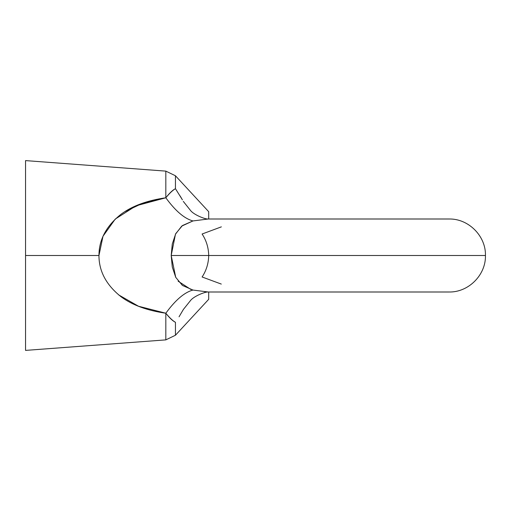 <?xml version="1.0" encoding="UTF-8"?>
<svg xmlns="http://www.w3.org/2000/svg" width="511" height="511" viewBox="0 0 511 511"><rect width="100%" height="100%" fill="white"/><g stroke="black" fill="none" stroke-linecap="round" stroke-linejoin="round"><path stroke-width="0.77" d="M208.264 219.002L192.954 220.944L182.44 225.549L175.739 233.648L172.284 243.983L171.198 255.5L485.45 255.5L171.198 255.5L485.45 255.5L171.198 255.5L172.284 267.017L175.733 277.339L182.427 285.438L192.954 290.056L208.264 291.998L448.952 291.998C468.427 292.522 485.974 274.982 485.45 255.5C485.974 236.018 468.427 218.478 448.952 219.002L208.264 219.002M208.705 219.002L208.705 211.701L208.705 219.002M164.293 312.994L165.826 313.224C147.334 310.579 132.509 305.163 121.337 296.98C106.416 285.253 98.955 271.424 98.955 255.5L25.55 255.5L25.55 350.399L25.55 255.5L98.955 255.5C98.955 239.602 106.39 225.798 121.254 214.077C132.432 205.863 147.289 200.427 165.826 197.776L165.826 171.121L165.826 197.776C169.62 193.171 172.827 190.143 175.452 188.693L175.452 175.765L175.445 188.693M25.55 350.399L165.826 339.879L165.826 313.224L165.826 339.879L175.452 335.235L175.452 322.307L175.452 335.235L208.705 299.299L208.705 291.998L208.705 299.299M182.772 310.535L183.321 309.557M208.705 255.647C208.501 263.478 206.303 270.594 202.107 276.988L221.295 284.078M181.462 198.211L180.587 196.735M180.057 195.86L182.063 199.226M221.359 226.858L202.101 234.012C206.297 240.394 208.494 247.509 208.705 255.353M25.55 160.601L25.55 255.5L25.55 160.601L165.826 171.121L175.452 175.765L208.705 211.701M175.445 322.307L175.452 322.307C172.827 320.857 169.62 317.829 165.826 313.224L138.5 306.242L118.558 294.834M165.743 197.789L142.722 203.199L124.748 211.701M183.296 201.391L190.692 210.679C194.059 214.844 205.096 219.34 208.245 219.002L205.518 219.072M98.955 255.5L102.992 236.261L115.243 219.078L136.098 205.78L165.826 197.776C175.407 210.941 184.445 218.663 192.954 220.944C184.445 218.663 175.407 210.941 165.826 197.776C169.563 193.017 172.769 189.99 175.452 188.693L182.401 199.82M192.954 220.944L181.724 226.105L175.471 234.179L171.198 255.5L175.746 277.371M178.115 281.178L190.999 289.539M192.954 290.056C184.445 292.337 175.407 300.059 165.826 313.224C175.407 300.059 184.445 292.337 192.954 290.056M204.86 291.89L208.239 291.998C205.103 291.66 194.039 296.169 190.686 300.321L183.398 309.423L179.048 316.801M175.452 322.307C172.763 321.004 169.556 317.976 165.826 313.224"/></g></svg>

